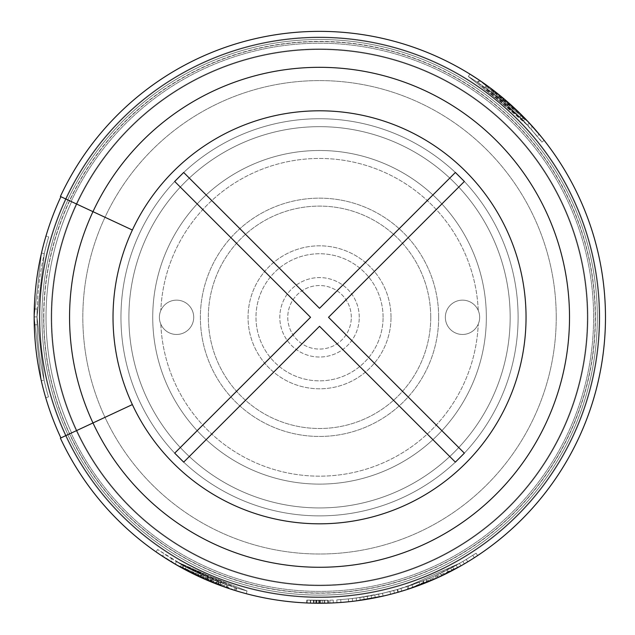 <?xml version="1.0" encoding="UTF-8"?>
<svg xmlns="http://www.w3.org/2000/svg" width="635" height="635" viewBox="0 0 635 635"><rect width="100%" height="100%" fill="white"/><g stroke="black" fill="none" stroke-linecap="round" stroke-linejoin="round"><path stroke-width="0.48" stroke-dasharray="3.17 2.38" d="M193.715 317.302A17.153 17.153 0 0 0 167.981 302.443A17.153 17.153 0 0 0 167.981 332.161A17.153 17.153 0 0 0 193.715 317.302A17.153 17.153 0 0 0 160.822 310.475A17.153 17.153 0 0 0 180.046 334.105A17.153 17.153 0 0 0 193.715 317.302M479.663 317.302A17.153 17.153 0 0 0 453.93 302.443A17.153 17.153 0 0 0 453.93 332.161A17.153 17.153 0 0 0 478.242 310.475A17.153 17.153 0 0 0 451.985 303.752A17.153 17.153 0 0 0 451.985 330.859A17.153 17.153 0 0 0 479.663 317.302M510.167 317.302A190.627 190.627 0 0 0 224.219 152.209A190.627 190.627 0 0 0 224.219 482.394A190.627 190.627 0 0 0 510.167 317.302A190.627 190.627 0 0 0 224.219 152.209A190.627 190.627 0 0 0 224.219 482.394A190.627 190.627 0 0 0 510.167 317.302M518.104 317.302A198.572 198.572 0 0 0 220.25 145.336A198.572 198.572 0 0 0 220.25 489.275A198.572 198.572 0 0 0 518.104 317.302A198.572 198.572 0 0 0 220.25 145.336A198.572 198.572 0 0 0 220.25 489.275A198.572 198.572 0 0 0 518.104 317.302M160.822 324.136A158.861 158.861 0 0 0 319.532 476.163A158.861 158.861 0 0 0 478.242 324.136A158.861 158.861 0 0 1 319.532 476.163A158.861 158.861 0 0 1 160.822 324.136M478.242 310.475A158.861 158.861 0 0 0 319.532 158.448A158.861 158.861 0 0 0 160.822 310.475A158.861 158.861 0 0 1 319.532 158.448A158.861 158.861 0 0 1 478.242 310.475M486.339 317.302A166.799 166.799 0 0 0 236.133 172.847A166.799 166.799 0 0 0 236.133 461.756A166.799 166.799 0 0 0 486.339 317.302A166.799 166.799 0 0 0 236.133 172.847A166.799 166.799 0 0 0 236.133 461.756A166.799 166.799 0 0 0 486.339 317.302M430.736 317.302A111.204 111.204 0 0 0 263.93 221.004A111.204 111.204 0 0 0 263.93 413.607A111.204 111.204 0 0 0 430.736 317.302A111.204 111.204 0 0 0 263.93 221.004A111.204 111.204 0 0 0 263.93 413.607A111.204 111.204 0 0 0 430.736 317.302M438.674 317.302A119.142 119.142 0 0 0 259.961 214.122A119.142 119.142 0 0 0 259.961 420.489A119.142 119.142 0 0 0 438.674 317.302A119.142 119.142 0 0 0 259.961 214.122A119.142 119.142 0 0 0 259.961 420.489A119.142 119.142 0 0 0 438.674 317.302M383.08 317.302A63.54 63.54 0 0 0 287.758 262.271A63.54 63.54 0 0 0 287.758 372.332A63.54 63.54 0 0 0 383.08 317.302A63.54 63.54 0 0 0 287.758 262.271A63.54 63.54 0 0 0 287.758 372.332A63.54 63.54 0 0 0 383.08 317.302M391.017 317.302A71.485 71.485 0 0 0 283.789 255.397A71.485 71.485 0 0 0 283.789 379.214A71.485 71.485 0 0 0 391.017 317.302A71.485 71.485 0 0 0 283.789 255.397A71.485 71.485 0 0 0 283.789 379.214A71.485 71.485 0 0 0 391.017 317.302M351.306 317.302A31.774 31.774 0 0 0 303.649 289.79A31.774 31.774 0 0 0 303.649 344.821A31.774 31.774 0 0 0 351.306 317.302A31.774 31.774 0 0 0 303.649 289.79A31.774 31.774 0 0 0 303.649 344.821A31.774 31.774 0 0 0 351.306 317.302M359.251 317.302A39.711 39.711 0 0 0 299.672 282.908A39.711 39.711 0 0 0 299.672 351.695A39.711 39.711 0 0 0 359.251 317.302A39.711 39.711 0 0 0 299.672 282.908A39.711 39.711 0 0 0 299.672 351.695A39.711 39.711 0 0 0 359.251 317.302M556.236 317.302A236.696 236.696 0 0 0 201.184 112.316A236.696 236.696 0 0 0 201.184 522.295A236.696 236.696 0 0 0 556.236 317.302A236.696 236.696 0 0 0 201.184 112.316A236.696 236.696 0 0 0 201.184 522.295A236.696 236.696 0 0 0 556.236 317.302M51.745 317.302A267.787 267.787 0 0 1 453.422 85.392A267.787 267.787 0 0 1 453.422 549.211A267.787 267.787 0 0 1 51.745 317.302A267.787 267.787 0 0 1 453.422 85.392A267.787 267.787 0 0 1 453.422 549.211A267.787 267.787 0 0 1 51.745 317.302A267.787 267.787 0 0 1 453.422 85.392A267.787 267.787 0 0 1 453.422 549.211A267.787 267.787 0 0 1 51.745 317.302M39.878 317.302A279.654 279.654 0 0 1 459.359 75.113A279.654 279.654 0 0 1 459.359 559.491A279.654 279.654 0 0 1 39.878 317.302A279.654 279.654 0 0 1 459.359 75.113A279.654 279.654 0 0 1 459.359 559.491A279.654 279.654 0 0 1 39.878 317.302A279.654 279.654 0 0 1 459.359 75.113A279.654 279.654 0 0 1 459.359 559.491A279.654 279.654 0 0 1 39.878 317.302A279.654 279.654 0 0 1 459.359 75.113A279.654 279.654 0 0 1 459.359 559.491A279.654 279.654 0 0 1 39.878 317.302A279.654 279.654 0 0 1 459.359 75.113A279.654 279.654 0 0 1 459.359 559.491A279.654 279.654 0 0 1 39.878 317.302A279.654 279.654 0 0 1 459.359 75.113A279.654 279.654 0 0 1 459.359 559.491A279.654 279.654 0 0 1 39.878 317.302M69.548 317.302A249.984 249.984 0 0 1 444.524 100.814A249.984 249.984 0 0 1 444.524 533.797A249.984 249.984 0 0 1 69.548 317.302A249.984 249.984 0 0 1 444.524 100.814A249.984 249.984 0 0 1 444.524 533.797A249.984 249.984 0 0 1 69.548 317.302A249.984 249.984 0 0 1 444.524 100.814A249.984 249.984 0 0 1 444.524 533.797A249.984 249.984 0 0 1 69.548 317.302A249.984 249.984 0 0 1 444.524 100.814A249.984 249.984 0 0 1 444.524 533.797A249.984 249.984 0 0 1 69.548 317.302A249.984 249.984 0 0 1 444.524 100.814A249.984 249.984 0 0 1 444.524 533.797A249.984 249.984 0 0 1 69.548 317.302M183.682 172.474L319.532 308.316L455.382 172.474L464.368 181.459L328.517 317.302L464.368 453.152L455.382 462.137L319.532 326.287L183.682 462.137L174.696 453.152L310.547 317.302L174.696 181.459L183.682 172.474M37.02 316.905C36.997 344.122 40.815 370.8 48.466 396.923A282.512 282.512 0 0 1 44.101 380.167L41.315 380.802L34.155 316.897C34.147 344.392 38.005 371.34 45.728 397.732L48.466 396.923A282.512 282.512 0 0 1 44.101 380.167L37.02 316.905L34.155 316.897C34.147 344.392 38.005 371.34 45.728 397.732L48.466 396.923C40.815 370.8 36.997 344.122 37.02 316.905L34.155 316.897L41.497 253.008L44.283 253.651A282.512 282.512 0 0 1 48.697 236.911L45.958 236.101C38.156 262.469 34.226 289.401 34.155 316.897L41.497 253.008L44.283 253.651A282.512 282.512 0 0 1 48.697 236.911C40.973 263.017 37.084 289.679 37.02 316.905L34.155 316.897L41.315 380.802A285.377 285.377 0 0 0 45.728 397.732A285.377 285.377 0 0 1 41.315 380.802L44.101 380.167L37.02 316.905L44.283 253.651L37.02 316.905L34.155 316.897C34.226 289.401 38.156 262.469 45.958 236.101A285.377 285.377 0 0 0 41.497 253.008A285.377 285.377 0 0 1 45.958 236.101L48.697 236.911C40.973 263.017 37.084 289.679 37.02 316.905M398.415 592.153L397.629 589.407L423.41 580.644L435.158 575.699L459.478 563.38L406.956 586.557L423.41 580.644L407.551 586.359L459.478 563.38C427.276 581.596 392.843 593.138 356.179 598.011L374.753 594.955L356.179 598.011C392.843 593.138 427.276 581.596 459.478 563.38C427.276 581.589 392.843 593.13 356.179 598.011L382.484 593.304C397.018 589.725 397.018 589.725 382.476 593.304C397.018 589.725 397.018 589.725 382.476 593.304L397.629 589.407L398.415 592.153L383.119 596.09A285.948 285.948 0 0 1 379.222 596.948C364.315 599.861 364.315 599.861 379.222 596.948C364.315 599.861 364.315 599.861 379.222 596.948L378.627 594.154A283.083 283.083 0 0 0 382.476 593.304L383.119 596.09C397.788 592.479 397.788 592.479 383.119 596.09A285.948 285.948 0 0 1 379.222 596.948L378.627 594.154L382.476 593.304L383.119 596.09L382.476 593.304L378.627 594.154L379.222 596.948L378.627 594.154C363.855 597.043 363.855 597.043 378.627 594.154C363.855 597.043 363.855 597.043 378.627 594.154L379.222 596.948L378.627 594.154A283.083 283.083 0 0 0 382.476 593.304L383.119 596.09L391.343 594.082M436.324 578.31L435.158 575.699L436.324 578.31L408.44 589.082L407.551 586.359M423.41 580.644L424.458 583.303L407.837 589.272L424.458 583.303L423.41 580.644M441.547 575.913L440.325 573.326A283.083 283.083 0 0 1 436.745 574.985L437.928 577.588L441.547 575.913A285.948 285.948 0 0 1 437.928 577.588L441.547 575.913A285.948 285.948 0 0 1 437.928 577.588L436.745 574.985L437.928 577.588C424.069 583.605 424.069 583.605 437.928 577.588L436.745 574.985C423.013 580.946 423.013 580.946 436.745 574.985C423.013 580.946 423.013 580.946 436.745 574.985A283.083 283.083 0 0 0 440.325 573.326L440.325 573.326C453.827 566.666 453.827 566.666 440.325 573.326C453.827 566.666 453.827 566.666 440.325 573.326L441.547 575.913C455.168 569.19 455.168 569.19 441.547 575.913C455.168 569.19 455.168 569.19 441.547 575.913L440.325 573.326L436.745 574.985L440.325 573.326L441.547 575.913L430.363 580.898M466.281 559.387C479.012 551.363 479.012 551.363 466.281 559.387C479.012 551.363 479.012 551.363 466.281 559.387L467.757 561.832C480.608 553.736 480.608 553.736 467.757 561.832C480.608 553.736 480.608 553.736 467.757 561.832A285.948 285.948 0 0 1 464.336 563.872C451.112 571.333 451.112 571.333 464.336 563.872C451.112 571.333 451.112 571.333 464.336 563.872A285.948 285.948 0 0 0 467.757 561.832L466.281 559.387A283.083 283.083 0 0 1 462.891 561.403C449.778 568.801 449.778 568.801 462.891 561.403C449.778 568.801 449.778 568.801 462.891 561.403A283.083 283.083 0 0 0 466.281 559.387M464.59 560.403L456.247 565.19L464.59 560.403M34.282 308.975A285.377 285.377 0 0 0 34.258 324.826A285.377 285.377 0 0 1 34.282 308.975A285.377 285.377 0 0 0 34.258 324.826A285.377 285.377 0 0 1 34.282 308.975L37.14 309.055L34.282 308.975M356.545 600.845L356.179 598.011L356.545 600.845L356.179 598.011L356.545 600.845L356.179 598.011L356.545 600.845L375.317 597.757L356.545 600.845C393.589 595.924 428.371 584.271 460.891 565.864C428.371 584.271 393.589 595.924 356.545 600.845C393.589 595.924 428.363 584.264 460.891 565.864L407.837 589.272L406.956 586.557M420.672 584.764L412.877 587.581A285.948 285.948 0 0 1 409.099 588.859C394.597 593.368 394.597 593.368 409.099 588.859C394.597 593.368 394.597 593.368 409.099 588.859L420.505 584.827M412.877 587.581A285.948 285.948 0 0 1 409.099 588.859L412.877 587.581L411.948 584.883L408.21 586.145L409.099 588.859L408.21 586.145C393.835 590.614 393.835 590.614 408.21 586.145C393.835 590.614 393.835 590.614 408.21 586.145L409.099 588.859L408.21 586.145A283.083 283.083 0 0 0 411.948 584.883L412.877 587.581L411.948 584.883C426.014 579.755 426.014 579.755 411.948 584.883C426.014 579.755 426.014 579.755 411.948 584.883L412.877 587.581M352.608 601.329L352.274 598.487C367.117 596.503 367.117 596.503 352.274 598.487C367.117 596.503 367.117 596.503 352.274 598.487L352.608 601.329A285.948 285.948 0 0 1 348.647 601.766C333.51 603.052 333.51 603.052 348.647 601.766L348.353 598.916A283.083 283.083 0 0 0 352.274 598.487L352.608 601.329A285.948 285.948 0 0 1 348.647 601.766L348.353 598.916C333.351 600.194 333.351 600.194 348.353 598.916C333.351 600.194 333.351 600.194 348.353 598.916A283.083 283.083 0 0 0 352.274 598.487L352.608 601.329C367.586 599.329 367.586 599.329 352.608 601.329L360.902 600.242M236.156 587.835L176.562 561.634L207.661 577.35L226.949 584.819L226.012 587.526A285.948 285.948 0 0 1 175.117 564.102L206.526 579.969L226.012 587.526A285.948 285.948 0 0 1 175.117 564.102C188.73 572.73 215.535 583.986 219.519 585.192C215.805 584.089 188.333 572.556 175.117 564.102C188.73 572.73 215.535 583.986 219.519 585.192C215.805 584.089 188.333 572.556 175.117 564.102L235.315 590.566L236.156 587.835A283.083 283.083 0 0 1 176.562 561.634A283.083 283.083 0 0 0 247.031 590.947L246.301 593.717L247.031 590.947L186.166 567.007L247.031 590.947L246.301 593.717A285.948 285.948 0 0 1 235.855 590.733L236.688 587.994A283.083 283.083 0 0 0 247.031 590.947L246.301 593.717L225.496 587.343L199.898 577.017L184.817 569.531L210.63 581.7L228.092 588.24L246.301 593.717A285.948 285.948 0 0 1 235.855 590.733L236.688 587.994A283.083 283.083 0 0 0 247.031 590.947A283.083 283.083 0 0 1 176.562 561.634L217.138 581.223L225.266 584.232L219.043 581.954A283.083 283.083 0 0 0 226.949 584.819A283.083 283.083 0 0 1 220.52 582.509L219.519 585.192L181.427 567.69L155.988 551.863L182.959 568.531L226.012 587.526A285.948 285.948 0 0 1 219.519 585.192L227.211 587.939L200.112 577.12L181.88 567.936C182.158 568.984 218.297 585.581 219.861 585.319L220.861 582.636L201.311 574.524L183.253 565.428C183.42 566.412 219.432 582.954 220.853 582.636L219.861 585.319M172.664 559.308L157.623 549.521L184.245 565.968L226.949 584.819A283.083 283.083 0 0 1 176.562 561.634L228.148 585.232L207.986 577.485L188.508 568.246L176.562 561.634L235.133 587.518A283.083 283.083 0 0 1 176.562 561.634C197.961 575.699 248.277 592.415 219.519 582.136A283.083 283.083 0 0 0 226.949 584.819L226.012 587.526A285.948 285.948 0 0 1 175.117 564.102L216.106 583.89L227.163 587.923L228.108 585.224L220.52 582.509L182.809 565.182L176.538 561.618L175.093 564.086L181.427 567.69L182.809 565.182L171.617 558.673L172.664 559.308L171.18 561.753M162.425 556.228L170.124 561.11L171.617 558.673L163.997 553.839L162.425 556.228M205.97 576.612A283.083 283.083 0 0 0 247.031 590.947L246.301 593.717L247.031 590.947A283.083 283.083 0 0 1 176.562 561.634A283.083 283.083 0 0 0 195.929 571.984L194.683 574.556L200.454 577.278L175.117 564.102C196.54 578.215 247.523 595.193 218.511 584.811L219.519 582.136L228.1 585.216L227.163 587.923L218.511 584.811A285.948 285.948 0 0 0 226.012 587.526L204.827 579.231L205.97 576.612L226.949 584.819L226.012 587.526A285.948 285.948 0 0 1 175.117 564.102L227.211 587.939L228.124 585.224M194.683 574.556A285.948 285.948 0 0 1 175.117 564.102L234.283 590.248A285.948 285.948 0 0 1 175.117 564.102A285.948 285.948 0 0 0 246.301 593.717A285.948 285.948 0 0 1 204.827 579.231M195.929 571.984L176.562 561.634A283.083 283.083 0 0 0 226.949 584.819L226.012 587.526A285.948 285.948 0 0 1 218.027 584.629L224.314 586.931L225.266 584.232L228.084 585.216L227.179 587.923M220.869 582.636L210.947 578.739L209.844 581.374L187.182 570.778L175.117 564.102A285.948 285.948 0 0 0 246.301 593.717A285.948 285.948 0 0 1 175.117 564.102A285.948 285.948 0 0 0 235.315 590.566M174.006 563.443L181.245 567.587L182.626 565.086L175.458 560.983L173.998 563.443M314.031 603.194L314.087 600.337A283.083 283.083 0 0 0 327.914 600.265A283.083 283.083 0 0 1 307.205 600.123L307.078 602.98L307.205 600.123A283.083 283.083 0 0 0 327.914 600.265A283.083 283.083 0 0 1 307.205 600.123L322.691 600.377L307.205 600.123A283.083 283.083 0 0 0 327.914 600.265L307.205 600.123A283.083 283.083 0 0 0 315.849 600.369L307.205 600.123A283.083 283.083 0 0 0 315.849 600.369L307.205 600.123A283.083 283.083 0 0 0 320.731 600.385L307.205 600.123L307.078 602.98L328.001 603.123L307.078 602.98L328.001 603.123L313.626 603.186L313.682 600.329L327.914 600.265L328.001 603.123L306.681 602.964L328.001 603.123A285.948 285.948 0 0 1 307.078 602.98L328.001 603.123A285.948 285.948 0 0 1 307.078 602.98L316.309 603.234A285.948 285.948 0 0 1 310.618 603.107A285.948 285.948 0 0 1 307.078 602.98L328.001 603.123A285.948 285.948 0 0 1 307.078 602.98L315.809 603.226A285.948 285.948 0 0 1 307.078 602.98A285.948 285.948 0 0 0 328.001 603.123A285.948 285.948 0 0 1 319.754 603.25A285.948 285.948 0 0 0 328.001 603.123A285.948 285.948 0 0 1 307.078 602.98A285.948 285.948 0 0 0 316.214 603.234A285.948 285.948 0 0 1 307.078 602.98A285.948 285.948 0 0 0 328.001 603.123A285.948 285.948 0 0 1 324.461 603.21A285.948 285.948 0 0 1 316.309 603.234A285.948 285.948 0 0 1 310.618 603.107A285.948 285.948 0 0 1 307.078 602.98A285.948 285.948 0 0 0 327.803 603.131A285.948 285.948 0 0 1 310.618 603.107A285.948 285.948 0 0 1 307.078 602.98A285.948 285.948 0 0 0 328.001 603.123A285.948 285.948 0 0 1 324.461 603.21A285.948 285.948 0 0 1 316.309 603.234L328.001 603.123A285.948 285.948 0 0 1 307.078 602.98L316.897 603.234L307.078 602.98A285.948 285.948 0 0 0 313.404 603.186L316.897 603.234L313.404 603.186A285.948 285.948 0 0 1 307.078 602.98A285.948 285.948 0 0 0 324.461 603.21A285.948 285.948 0 0 1 307.078 602.98L315.809 603.226A285.948 285.948 0 0 1 307.078 602.98A285.948 285.948 0 0 0 328.001 603.123A285.948 285.948 0 0 1 318.754 603.25L318.762 600.392A283.083 283.083 0 0 0 327.914 600.265L328.001 603.123L318.754 603.25L328.001 603.123A285.948 285.948 0 0 1 324.461 603.21A285.948 285.948 0 0 0 328.001 603.123A285.948 285.948 0 0 1 307.078 602.98A285.948 285.948 0 0 0 320.746 603.25L307.078 602.98A285.948 285.948 0 0 0 328.001 603.123A285.948 285.948 0 0 1 314.031 603.194L328.001 603.123A285.948 285.948 0 0 1 307.078 602.98A285.948 285.948 0 0 0 328.001 603.123A285.948 285.948 0 0 1 307.078 602.98L307.205 600.123A283.083 283.083 0 0 0 327.914 600.265L328.001 603.123A285.948 285.948 0 0 1 318.754 603.25L318.762 600.392A283.083 283.083 0 0 0 327.914 600.265L328.001 603.123L327.914 600.265L318.762 600.392L327.914 600.265L328.001 603.123L327.914 600.265L328.001 603.123L327.914 600.265L328.001 603.123L327.914 600.265L328.001 603.123L327.914 600.265L328.001 603.123L327.914 600.265L328.001 603.123L327.914 600.265L328.001 603.123L327.914 600.265L328.001 603.123L327.914 600.265L328.001 603.123L327.914 600.265L328.001 603.123L327.914 600.265L328.001 603.123L327.914 600.265L328.001 603.123L327.914 600.265L306.808 600.107L327.914 600.265L306.808 600.107L327.914 600.265L328.001 603.123L327.914 600.265L310.404 600.242L327.914 600.265L310.404 600.242L327.914 600.265L328.001 603.123L327.914 600.265L328.001 603.123L327.914 600.265L313.452 600.329L313.404 603.186L313.46 600.329L316.921 600.377L316.897 603.234L316.921 600.377L307.205 600.123L307.078 602.98L307.205 600.123A283.083 283.083 0 0 0 313.46 600.329L307.205 600.123L307.078 602.98L307.205 600.123L319.905 600.392L319.905 603.25L319.905 600.392L327.914 600.265L328.001 603.123L327.914 600.265L313.682 600.329M333.359 602.917A285.948 285.948 0 0 1 329.922 603.059A285.948 285.948 0 0 0 333.359 602.917A285.948 285.948 0 0 1 329.922 603.059A285.948 285.948 0 0 0 333.359 602.917L333.216 600.059L333.359 602.917M317.659 603.242L306.673 602.964L328.406 603.115L317.659 603.242M480.37 80.883A285.948 285.948 0 0 1 529.392 123.079L480.37 80.883L478.758 83.241A283.083 283.083 0 0 1 527.296 125.024C511.056 105.489 467.582 74.716 492.141 92.924A283.083 283.083 0 0 0 485.807 88.194L487.489 85.884A285.948 285.948 0 0 1 529.392 123.079L486.45 85.13L509.254 103.362L524.034 117.443C524.065 116.364 494.308 89.98 492.736 89.781L491.006 92.059L507.357 105.497L521.994 119.443C522.121 118.459 492.458 92.17 491.006 92.059M491.292 92.273L522.343 119.809L530.352 128.373C564.594 169.608 515.811 106.609 485.807 88.194A283.083 283.083 0 0 1 527.296 125.024C516.89 112.974 495.102 94.861 491.339 92.313C493.601 93.694 517.255 113.181 527.296 125.024C516.89 112.974 495.102 94.861 491.339 92.313C493.601 93.694 517.255 113.181 527.296 125.024L484.783 87.455L491.292 92.273L493.038 90.011L524.399 117.816L544.139 140.335L523.169 116.562L487.489 85.884A285.948 285.948 0 0 1 493.022 90.003L491.292 92.273A283.083 283.083 0 0 0 485.807 88.194A283.083 283.083 0 0 1 527.296 125.024A283.083 283.083 0 0 0 477.877 82.645L479.473 80.272L529.392 123.079L510.556 104.521L495.911 92.242L486.505 85.169L493.879 90.662L492.141 92.924L484.822 87.479L486.489 85.161L484.838 87.495L487.251 89.249L488.942 86.947L494.292 90.972A285.948 285.948 0 0 0 487.489 85.884L505.357 99.965L503.499 102.14L485.807 88.194L487.489 85.884A285.948 285.948 0 0 1 529.392 123.079L503.944 98.766L487.489 85.884A285.948 285.948 0 0 1 529.392 123.079C518.843 110.815 496.205 92.091 493.046 90.019C496.094 92.004 519.239 111.165 529.392 123.079C518.843 110.815 496.205 92.091 493.046 90.019C496.094 92.004 519.239 111.165 529.392 123.079C513.151 103.489 469.098 72.263 493.879 90.662A285.948 285.948 0 0 0 487.489 85.884A285.948 285.948 0 0 1 529.392 123.079A285.948 285.948 0 0 0 479.473 80.272L500.539 95.941L521.684 115.062L509.429 103.521L496.61 92.781L482.949 82.653L469.876 74.073A285.948 285.948 0 0 1 529.392 123.079A285.948 285.948 0 0 0 469.876 74.073A285.948 285.948 0 0 1 529.392 123.079L519.787 113.189L501.174 96.464L499.356 98.671L490.998 92.051L492.728 89.773M493.022 90.003L486.458 85.138L484.791 87.455L501.825 100.727L517.779 115.229L528.161 125.96L530.273 124.031L524.542 117.959L522.486 119.951L527.296 125.024L529.392 123.079L513.707 107.394A285.948 285.948 0 0 1 529.392 123.079L527.296 125.024A283.083 283.083 0 0 0 511.762 109.49L513.707 107.394M511.762 109.49L527.296 125.024L502.102 100.957L485.807 88.194A283.083 283.083 0 0 1 527.296 125.024A283.083 283.083 0 0 0 468.368 76.502L469.876 74.073L468.368 76.502L519.66 117.086L468.368 76.502L469.876 74.073A285.948 285.948 0 0 1 479.004 79.954L477.409 82.328A283.083 283.083 0 0 0 468.368 76.502L469.876 74.073A285.948 285.948 0 0 1 479.004 79.954L477.409 82.328A283.083 283.083 0 0 0 468.368 76.502L469.876 74.073A285.948 285.948 0 0 1 505.357 99.965M539.25 134.295L533.305 127.389L531.162 129.286L537.051 136.128L539.25 134.295M529.407 123.095L524.399 117.816L522.343 119.809L527.312 125.039M60.896 196.699A285.377 285.377 0 0 0 60.896 437.912L92.972 422.95L60.896 437.912A285.377 285.377 0 0 1 60.896 196.699L67.937 199.985L60.896 196.699A285.377 285.377 0 0 0 60.896 437.912A285.377 285.377 0 0 1 60.896 196.699L92.972 211.661L60.896 196.699A285.377 285.377 0 0 0 60.896 437.912M71.652 432.895L67.937 434.626L71.652 432.895A273.502 273.502 0 0 1 71.652 201.716L67.937 199.985L71.652 201.716A273.502 273.502 0 0 0 71.652 432.895A273.502 273.502 0 0 1 71.652 201.716M132.366 230.029L92.972 211.661L132.366 230.029A206.518 206.518 0 0 0 132.366 404.582L92.972 422.95L132.366 404.582A206.518 206.518 0 0 0 447.619 479.298A206.518 206.518 0 0 0 447.619 155.313A206.518 206.518 0 0 0 132.366 230.029L92.972 211.661A249.984 249.984 0 0 0 92.972 422.95L132.366 404.582M60.381 196.461L71.136 201.478A274.074 274.074 0 0 1 489.522 102.314A274.074 274.074 0 0 1 489.522 532.297A274.074 274.074 0 0 1 71.136 433.133L67.762 434.705L71.136 433.133A274.074 274.074 0 0 0 489.522 532.297A274.074 274.074 0 0 0 489.522 102.314A274.074 274.074 0 0 0 71.136 201.478L60.381 196.461A285.948 285.948 0 0 1 496.887 93.004A285.948 285.948 0 0 1 496.887 541.607A285.948 285.948 0 0 1 60.381 438.15L92.972 422.95A249.984 249.984 0 0 0 474.583 513.39A249.984 249.984 0 0 0 474.583 121.214A249.984 249.984 0 0 0 92.972 211.661L60.381 196.461A285.948 285.948 0 0 1 496.887 93.004A285.948 285.948 0 0 1 496.887 541.607A285.948 285.948 0 0 1 60.381 438.15A285.948 285.948 0 0 0 496.887 541.607A285.948 285.948 0 0 0 496.887 93.004A285.948 285.948 0 0 0 60.381 196.461A285.948 285.948 0 0 1 496.887 93.004A285.948 285.948 0 0 1 496.887 541.607A285.948 285.948 0 0 1 60.381 438.15A285.948 285.948 0 0 0 496.887 541.607A285.948 285.948 0 0 0 496.887 93.004A285.948 285.948 0 0 0 60.381 196.461M113.014 317.302A206.518 206.518 0 0 1 422.791 138.454A206.518 206.518 0 0 1 422.791 496.149A206.518 206.518 0 0 1 113.014 317.302A206.518 206.518 0 0 1 422.791 138.454A206.518 206.518 0 0 1 422.791 496.149A206.518 206.518 0 0 1 113.014 317.302M39.306 317.302A280.226 280.226 0 0 1 459.645 74.62A280.226 280.226 0 0 1 459.645 559.991A280.226 280.226 0 0 1 39.306 317.302A280.226 280.226 0 0 1 459.645 74.62A280.226 280.226 0 0 1 459.645 559.991A280.226 280.226 0 0 1 39.306 317.302A280.226 280.226 0 0 1 459.645 74.62A280.226 280.226 0 0 1 459.645 559.991A280.226 280.226 0 0 1 39.306 317.302A280.226 280.226 0 0 1 459.645 74.62A280.226 280.226 0 0 1 459.645 559.991A280.226 280.226 0 0 1 39.306 317.302A280.226 280.226 0 0 1 459.645 74.62A280.226 280.226 0 0 1 459.645 559.991A280.226 280.226 0 0 1 39.306 317.302A280.226 280.226 0 0 1 459.645 74.62A280.226 280.226 0 0 1 459.645 559.991A280.226 280.226 0 0 1 39.306 317.302M51.173 317.302A268.359 268.359 0 0 1 453.715 84.899A268.359 268.359 0 0 1 453.715 549.712A268.359 268.359 0 0 1 51.173 317.302A268.359 268.359 0 0 1 453.715 84.899A268.359 268.359 0 0 1 453.715 549.712A268.359 268.359 0 0 1 51.173 317.302A268.359 268.359 0 0 1 453.715 84.899A268.359 268.359 0 0 1 453.715 549.712A268.359 268.359 0 0 1 51.173 317.302M466.05 562.856L457.629 567.69L466.05 562.856M439.745 576.755L430.863 580.692L439.745 576.755M410.996 588.232L401.741 591.177L410.996 588.232M381.175 596.527L371.65 598.464L381.175 596.527M350.631 601.551L340.955 602.448L350.631 601.551M181.61 564.523L180.221 567.023L200.033 577.08L182.642 568.357L184.015 565.848L181.618 564.523L201.231 574.484L200.033 577.08M314.087 600.337L327.914 600.265A283.083 283.083 0 0 1 307.205 600.123A283.083 283.083 0 0 0 316.341 600.369L307.205 600.123L307.078 602.98L307.205 600.123A283.083 283.083 0 0 0 324.414 600.345A283.083 283.083 0 0 1 319.159 600.392L319.175 603.25L319.159 600.392L319.175 603.25L324.461 603.21A285.948 285.948 0 0 1 319.151 603.25L324.461 603.21A285.948 285.948 0 0 1 319.151 603.25L319.159 600.392L324.414 600.345L324.461 603.21L324.414 600.345A283.083 283.083 0 0 1 319.159 600.392L324.414 600.345L324.461 603.21L324.414 600.345A283.083 283.083 0 0 0 327.914 600.265L328.001 603.123M317.579 603.242L310.309 603.099L317.579 603.242M523.296 120.785L525.351 118.801L509.318 103.418L523.423 116.824L521.383 118.824L523.296 120.785L507.421 105.553L509.318 103.418M459.478 563.38L460.891 565.864L459.478 563.38M374.753 594.955L375.317 597.757M544.139 140.335L541.893 142.105L530.352 128.373L532.479 126.468M494.149 94.488L492.538 93.234A283.083 283.083 0 0 0 485.807 88.194L487.489 85.884L485.807 88.194A283.083 283.083 0 0 1 527.296 125.024L529.392 123.079L527.296 125.024L508.595 106.601L492.585 93.266L494.149 94.488L495.911 92.242M507.071 105.251L508.968 103.108M502.102 100.957L503.944 98.766M469.876 74.073L468.368 76.502A283.083 283.083 0 0 1 527.296 125.024A283.083 283.083 0 0 0 468.368 76.502A283.083 283.083 0 0 1 503.499 102.14M477.877 82.645L527.296 125.024L529.392 123.079L527.296 125.024L529.392 123.079L527.296 125.024L529.392 123.079L527.296 125.024L529.392 123.079L527.296 125.024L529.392 123.079L527.296 125.024L478.758 83.241M492.538 93.234L494.292 90.972M501.825 100.727L503.666 98.536M498.372 97.861L500.182 95.647M507.421 105.553L521.383 118.824M519.66 117.086L521.684 115.062M320.731 600.385L320.746 603.25M317.603 600.385L310.404 600.242L317.603 600.385M317.675 600.385L306.808 600.107L328.311 600.258L317.675 600.385M315.849 600.369L315.809 603.226L315.849 600.369M313.452 600.329L327.914 600.265L307.205 600.123L307.078 602.98L307.205 600.123A283.083 283.083 0 0 0 327.914 600.265A283.083 283.083 0 0 1 324.414 600.345L324.461 603.21L324.414 600.345A283.083 283.083 0 0 0 327.914 600.265A283.083 283.083 0 0 1 319.754 600.392L319.754 603.25L319.754 600.392A283.083 283.083 0 0 0 327.914 600.265L316.341 600.369L316.309 603.234L316.341 600.369A283.083 283.083 0 0 0 319.849 600.392A283.083 283.083 0 0 0 324.414 600.345A283.083 283.083 0 0 1 307.205 600.123L316.341 600.369A283.083 283.083 0 0 0 319.849 600.392A283.083 283.083 0 0 0 324.414 600.345A283.083 283.083 0 0 1 307.205 600.123L307.078 602.98L307.205 600.123A283.083 283.083 0 0 0 316.246 600.369A283.083 283.083 0 0 1 307.205 600.123A283.083 283.083 0 0 0 327.914 600.265A283.083 283.083 0 0 1 307.205 600.123L307.078 602.98L307.205 600.123A283.083 283.083 0 0 0 327.724 600.273A283.083 283.083 0 0 1 307.205 600.123L307.078 602.98L307.205 600.123A283.083 283.083 0 0 0 327.914 600.265A283.083 283.083 0 0 1 307.205 600.123L307.078 602.98L307.205 600.123A283.083 283.083 0 0 0 316.341 600.369L316.309 603.234L316.341 600.369L327.914 600.265A283.083 283.083 0 0 1 324.414 600.345L324.461 603.21L324.414 600.345A283.083 283.083 0 0 0 327.914 600.265L307.205 600.123L307.078 602.98L307.205 600.123A283.083 283.083 0 0 0 324.414 600.345L324.461 603.21L324.414 600.345A283.083 283.083 0 0 0 327.914 600.265A283.083 283.083 0 0 1 307.205 600.123L307.078 602.98L307.205 600.123A283.083 283.083 0 0 0 313.46 600.329L313.388 603.186M310.705 600.25L310.618 603.107L310.705 600.25M319.849 600.392L319.849 603.25L319.849 600.392M327.724 600.273L327.803 603.131L327.724 600.273M316.246 600.369L316.214 603.234L316.246 600.369M324.414 600.345L324.461 603.21L324.414 600.345M329.819 600.202L329.922 603.059L329.819 600.202A283.083 283.083 0 0 0 333.216 600.059A283.083 283.083 0 0 1 329.819 600.202L329.922 603.059L329.819 600.202A283.083 283.083 0 0 0 333.216 600.059A283.083 283.083 0 0 1 329.819 600.202M307.205 600.123L307.078 602.98L307.205 600.123M322.691 600.377L322.723 603.234M176.562 561.634L175.117 564.102L176.562 561.634C190.016 570.143 216.051 581.12 220.504 582.501C217.63 581.731 189.674 570.063 176.562 561.634C190.016 570.143 216.051 581.12 220.504 582.501C217.63 581.731 189.674 570.063 176.562 561.634L175.117 564.102L176.562 561.634A283.083 283.083 0 0 0 226.949 584.819L226.012 587.526L226.949 584.819A283.083 283.083 0 0 1 176.562 561.634M235.133 587.518L234.283 590.248M186.166 567.007L184.817 569.531M212.122 579.223L211.034 581.866M207.986 577.485L206.859 580.112M201.231 574.484L184.015 565.848M219.043 581.954L218.027 584.629M217.138 581.223L216.106 583.89M201.644 574.675L200.454 577.278M207.661 577.35L206.526 579.969M226.949 584.819L226.012 587.526L226.949 584.819M348.353 598.916L348.647 601.766L348.353 598.916M350.314 598.71L359.854 597.503L350.314 598.71M383.127 596.09L382.484 593.304L383.119 596.09M380.555 593.733L371.134 595.646L380.555 593.733M410.075 585.518L419.132 582.287L410.075 585.518M438.539 574.159L447.199 569.968L438.539 574.159M462.891 561.403L464.336 563.872L462.891 561.403M436.745 574.985L437.928 577.588L436.745 574.985M408.21 586.145L409.099 588.859L408.21 586.145L411.948 584.883A283.083 283.083 0 0 1 408.21 586.145M37.116 324.747L34.258 324.826L37.116 324.747A282.512 282.512 0 0 1 37.14 309.055A282.512 282.512 0 0 0 37.116 324.747L34.258 324.826L37.116 324.747A282.512 282.512 0 0 1 37.14 309.055A282.512 282.512 0 0 0 37.116 324.747M43.831 317.302A275.701 275.701 0 0 1 457.383 78.542A275.701 275.701 0 0 1 457.383 556.069A275.701 275.701 0 0 1 43.831 317.302A275.701 275.701 0 0 1 457.383 78.542A275.701 275.701 0 0 1 457.383 556.069A275.701 275.701 0 0 1 43.831 317.302M67.937 199.985A277.606 277.606 0 0 0 67.937 434.626A277.606 277.606 0 0 1 67.937 199.985M67.762 199.906A277.797 277.797 0 0 1 491.831 99.393A277.797 277.797 0 0 1 491.831 535.21A277.797 277.797 0 0 1 67.762 434.705A277.797 277.797 0 0 0 491.831 535.21A277.797 277.797 0 0 0 491.831 99.393A277.797 277.797 0 0 0 67.762 199.906M71.136 201.478A274.074 274.074 0 0 1 489.522 102.314A274.074 274.074 0 0 1 489.522 532.297A274.074 274.074 0 0 1 71.136 433.133M43.64 317.302A275.892 275.892 0 0 1 457.478 78.375A275.892 275.892 0 0 1 457.478 556.228A275.892 275.892 0 0 1 43.64 317.302A275.892 275.892 0 0 1 457.478 78.375A275.892 275.892 0 0 1 457.478 556.228A275.892 275.892 0 0 1 43.64 317.302M476.059 553.18L477.647 555.561M450.707 568.166L452.033 570.698M426.101 579.564L427.18 582.216M527.304 125.031L529.399 123.087M524.034 117.443L521.994 119.443M492.577 93.266L494.332 91.003M484.815 87.479L486.489 85.161M310.309 603.099L310.404 600.242L310.309 603.099M324.771 603.202L324.715 600.345M306.673 602.964L306.808 600.107L306.673 602.964M328.406 603.115L328.311 600.258M319.183 600.392L319.175 603.25L319.175 600.392M218.789 581.858L217.773 584.533M220.528 582.509L219.527 585.192M157.623 549.521L155.988 551.863M181.88 567.936L183.253 565.428M336.804 599.861L336.979 602.718M363.76 596.916L364.204 599.742M340.955 602.448L340.741 599.599M360.259 600.337L359.854 597.503M367.244 596.344L367.728 599.162M393.724 590.494L394.47 593.257M371.65 598.464L371.134 595.646M390.62 594.273L389.906 591.503M397.129 589.55L397.915 592.296M422.815 580.874L423.862 583.541M401.741 591.177L400.915 588.439M420.14 584.97L419.132 582.287M430.863 580.692L429.752 578.056M448.485 572.524L447.199 569.968M457.629 567.69L456.247 565.19M474.305 557.744L472.757 555.339M454.128 569.595L452.779 567.071"/><path stroke-width="0.95" d="M174.696 181.459L183.682 172.474L319.532 308.316L455.382 172.474L464.368 181.459L328.517 317.302L464.368 453.152L455.382 462.137L319.532 326.287L183.682 462.137L174.696 453.152L310.547 317.302L174.696 181.459M436.324 578.31L460.891 565.864L441.547 575.913M356.545 600.845L383.119 596.09M430.363 580.898L427.18 582.216M398.415 592.153L407.837 589.272M408.44 589.082L437.928 577.588M394.47 593.257L391.343 594.082M360.902 600.242L364.204 599.742M348.647 601.766C333.51 603.052 333.51 603.052 348.647 601.766M313.388 603.186L328.001 603.123M479.473 80.272L469.876 74.073M132.366 404.582A206.518 206.518 0 0 0 447.619 479.298A206.518 206.518 0 0 0 447.619 155.313A206.518 206.518 0 0 0 132.366 404.582L60.381 438.15A285.948 285.948 0 0 0 496.887 541.607A285.948 285.948 0 0 0 496.887 93.004A285.948 285.948 0 0 0 60.381 196.461A285.948 285.948 0 0 1 496.887 93.004A285.948 285.948 0 0 1 496.887 541.607A285.948 285.948 0 0 1 60.381 438.15M132.366 230.029L60.381 196.461M182.642 568.357L180.221 567.023M523.423 116.824L525.351 118.801M60.896 196.699A285.377 285.377 0 0 0 60.896 437.912A285.377 285.377 0 0 1 60.896 196.699M92.972 211.661A249.984 249.984 0 0 1 474.583 121.214A249.984 249.984 0 0 1 474.583 513.39A249.984 249.984 0 0 1 92.972 211.661"/></g></svg>
